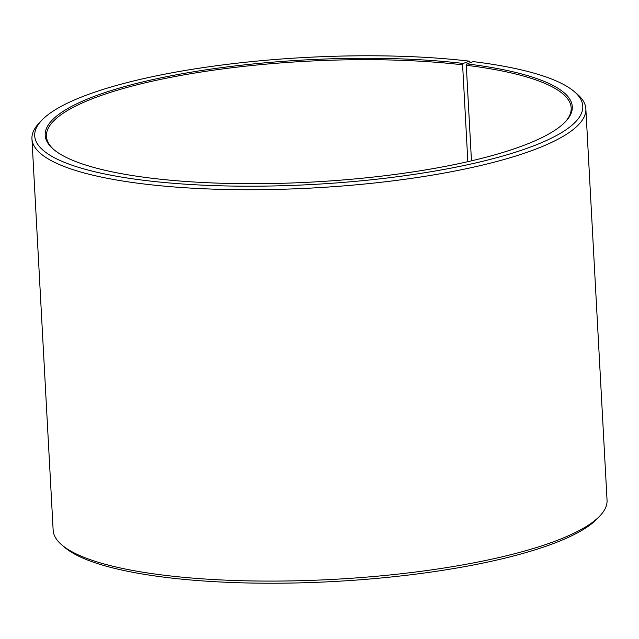<?xml version="1.0" encoding="UTF-8"?>
<svg xmlns="http://www.w3.org/2000/svg" width="639" height="639" viewBox="0 0 639 639"><rect width="100%" height="100%" fill="white"/><g stroke="black" fill="none" stroke-linecap="round" stroke-linejoin="round"><path stroke-width="0.96" d="M564.94 122.241A262.757 60.897 -3.1 0 0 571.186 107.911A262.757 60.897 -3.1 0 0 466.286 65.274L471.462 160.828M470.576 62.574L469.377 61.152L463.227 63.445A263.931 61.168 -3.1 0 0 160.189 78.006A263.931 61.168 -3.1 0 0 53.58 149.398A263.931 61.168 -3.1 0 0 154.271 178.529A263.931 61.168 -3.1 0 0 565.491 121.674A263.931 61.168 -3.1 0 0 466.925 63.884L466.286 65.274M469.377 61.152A274.443 63.604 -3.1 0 0 41.783 120.268A274.443 63.604 -3.1 0 0 148.12 180.821A274.443 63.604 -3.1 0 0 463.227 165.677A274.443 63.604 -3.1 0 0 574.078 91.441A274.443 63.604 -3.1 0 0 473.227 61.616L466.925 63.884M41.783 120.268L39.099 123.095A277.358 64.275 -3.1 0 0 31.95 138.823A277.358 64.275 -3.1 0 0 146.571 184.296A277.358 64.275 -3.1 0 0 436.445 174.423A277.358 64.275 -3.1 0 0 585.851 108.822A277.358 64.275 -3.1 0 0 577.049 93.965L574.078 91.441M31.95 138.823L53.149 530.178A277.358 64.275 -3.1 0 0 61.951 545.035A277.358 64.275 -3.1 0 0 167.761 575.651A277.358 64.275 -3.1 0 0 599.901 515.905A277.358 64.275 -3.1 0 0 607.05 500.177L585.851 108.822M61.951 545.035L64.922 547.559A274.443 63.604 -3.1 0 0 169.623 577.848A274.443 63.604 -3.1 0 0 597.217 518.732L599.901 515.905M463.227 63.445L462.604 64.835A262.757 60.897 -3.1 0 0 187.978 74.18A262.757 60.897 -3.1 0 0 46.431 136.331A262.757 60.897 -3.1 0 0 54.187 149.901M462.604 64.835L467.844 161.667"/></g></svg>
